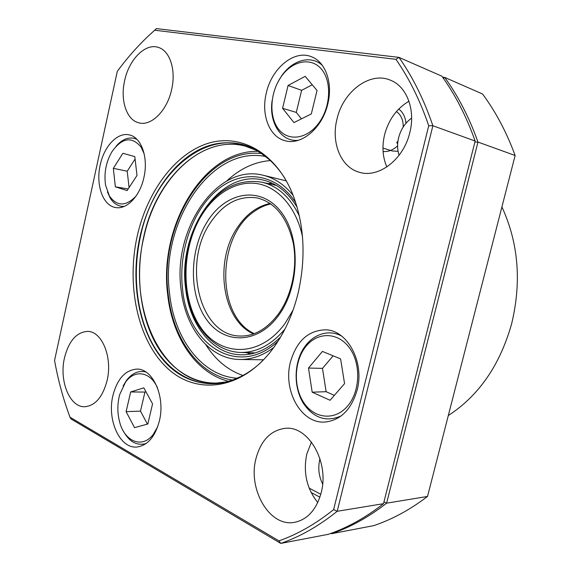 <?xml version="1.0" encoding="UTF-8"?>
<svg xmlns="http://www.w3.org/2000/svg" width="572" height="572" viewBox="0 0 572 572"><rect width="100%" height="100%" fill="white"/><g stroke="black" fill="none" stroke-linecap="round" stroke-linejoin="round"><path stroke-width="0.86" d="M411.625 118.097C405.148 122.808 400.815 129.351 398.627 137.723C397.154 143.922 397.304 149.778 399.063 155.305M319.97 458.708L319.762 459.509C317.846 468.039 318.804 476.226 322.644 484.076M448.305 415.551C478.8 395.745 499.899 365.201 511.59 323.931C521.714 281.996 518.489 242.993 501.916 206.928M403.188 127.02C403.317 119.941 401.051 114.8 396.389 111.59M382.961 148.084L392.378 150.987L398.069 151.323M397.697 143.651L396.668 142.65L397.962 141.141M320.792 494.265L309.152 488.13M311.075 492.492L319.905 497.168M383.962 501.909L386.615 503.174C368.733 517.109 350.357 527.291 331.488 533.712L373.673 525.654C392.163 519.447 410.11 509.709 427.52 496.446L515.129 155.498C506.599 132.296 495.738 111.797 482.553 93.994L444.709 77.42C458.179 96.046 469.269 117.589 477.97 142.056L386.615 503.174L427.52 496.446M442.535 77.134L444.709 77.42L443.371 78.314M515.129 155.498L477.97 142.056L474.889 142.042M331.202 533.29L331.488 533.712L330.916 533.397M159.424 420.763C165.522 396.382 152.653 368.289 136.744 369.112C125.168 370.098 117.217 378.957 112.884 395.681C106.885 419.877 119.813 448.856 136.851 447.025C147.626 445.531 155.148 436.779 159.424 420.763M327.849 103.718C333.054 82.904 325.447 61.783 311.497 56.764C294.094 49.371 271.457 68.504 266.237 93.336C261.018 114.707 269.262 136.615 284.749 140.633C300.958 145.924 322.429 128.25 327.849 103.718M357.135 390.04C364.772 361.94 347.297 330.058 325.611 329.808C308.194 330.337 296.46 341.127 290.404 362.183C282.768 390.562 301.158 424.024 325.053 422.043C340.64 420.277 351.33 409.609 357.135 390.04M107.136 380.387C112.713 357.293 101.887 331.174 87.645 331.402C76.512 332.118 68.783 340.976 64.457 357.979C58.973 380.895 69.791 407.722 84.985 406.721C95.438 405.577 102.824 396.796 107.136 380.387M321.178 492.785C329.608 462.012 308.279 425.554 285.335 428.321C270.756 430.187 260.975 440.261 255.984 458.551C247.597 489.203 269.562 527.491 294.651 522.315C307.579 519.519 316.423 509.673 321.178 492.785M311.454 442.042L306.799 454.018C303.031 472.429 306.685 488.602 317.76 502.552M409.824 132.547C415.744 109.738 406.678 86.243 390.326 80.151C369.591 71.2 342.842 91.877 336.922 119.341C330.916 143.057 341.098 167.746 359.738 172.372C378.836 178.264 403.675 159.374 409.824 132.547M408.951 101.215C396.696 108.508 388.56 119.734 384.548 134.885C381.853 146.504 382.618 157.193 386.858 166.945M171.664 89.404C176.162 70.156 169.97 50.929 158.616 47.505C145.524 42.593 128.872 59.517 124.589 80.874C120.134 100.307 126.541 119.984 138.76 122.808C151.087 126.576 167.231 110.703 171.664 89.404M143.915 177.456C148.556 157.722 141.377 137.323 129.472 134.956C117.689 131.753 104.004 146.275 100.186 165.094C95.603 184.906 102.924 205.77 115.658 207.536C126.762 209.824 140.011 196.117 143.915 177.456M298.226 292.671C306.242 256.535 304.232 223.316 292.199 193.029C274.41 150.457 238.038 132.59 205.691 144.13C173.216 155.741 146.797 193.057 137.151 236.372C126.383 285.121 137.402 339.125 166.309 367.174C194.995 395.281 240.769 391.048 272.251 349.549C284.177 333.633 292.835 314.671 298.226 292.671M333.626 509.609L337.201 511.289C318.826 526.033 300.021 536.736 280.773 543.4L70.942 418.911L69.991 417.195L278.957 540.876C297.597 534.284 315.823 523.859 333.626 509.609L428.735 125.718C420.127 100.565 409.194 78.436 395.946 59.338L154.683 30.223C141.041 42.292 128.578 55.999 117.303 71.343L54.554 360.467C58.094 380.151 63.242 399.056 69.991 417.195M428.735 125.718L432.875 125.74L337.201 511.289L383.512 503.682C365.601 517.667 347.19 527.884 328.292 534.319L280.773 543.4L278.957 540.876M154.683 30.223L156.413 28.6L398.977 57.393C412.719 76.977 424.016 99.757 432.875 125.74L475.146 141.034C466.43 116.474 455.326 94.845 441.841 76.162L398.977 57.393L395.946 59.338M147.848 36.479L156.413 28.6M383.512 503.682L475.146 141.034M270.113 203.439C257.3 206.199 246.475 214.121 237.637 227.227C213.957 261.004 221.857 320.106 253.482 333.926M286.343 180.902L262.991 175.211C216.552 163.263 172.594 229.687 181.059 289.268C185.078 327.727 209.223 359.059 239.511 359.473C251.244 359.709 262.655 355.72 273.759 347.511M293.143 195.374C284.456 184.642 274.403 177.921 262.991 175.211M265.944 156.578C210.239 144.909 159.953 223.652 169.591 293.572C174.195 338.66 201.845 376.254 237.695 378.249M205.827 344.73C215.53 360.024 227.956 370.298 243.107 375.554M250.643 353.997L246.217 352.624M267.767 183.519L272.394 183.305M270.506 160.546C254.519 161.833 239.911 168.661 226.684 181.038M239.511 359.473L263.549 359.817M157.536 387.945C150.479 371.471 134.513 369.169 125.468 382.26L119.748 394.43C117.239 403.761 117.231 413.048 119.72 422.308C124.767 441.87 142.585 448.906 153.353 434.262L157.7 426.733M146.024 443.593C136.672 446.017 129.036 441.706 123.109 430.652M123.13 385.978L126.355 380.587C131.996 373.144 138.495 370.277 145.839 371.979M145.946 391.756L144.938 392.07L140.49 411.132L147.433 424.102M152.56 403.861L143.815 387.859L130.673 391.963L126.105 411.64L134.534 427.656L147.841 423.988L152.56 403.861M140.49 411.132L126.105 411.64M144.938 392.07L130.673 391.963M303.553 402.288C313.906 418.575 334.355 421.171 347.161 406.556C360.131 392.192 361.297 364.207 349.699 348.205C338.281 331.982 317.91 331.596 306.163 346.124C294.251 360.439 293.007 386.207 303.553 402.288M341.241 415.873C326.576 422.329 314.099 418.368 303.811 403.982C294.208 389.21 293.558 366.623 302.123 350.915C310.632 335.163 327.513 328.385 341.584 336.036M333.126 355.82L322.494 368.375L326.126 391.698L334.355 395.374M322.429 351.422L308.494 368.046L312.176 392.185L330.08 400.286L344.566 383.619L340.59 358.88L322.429 351.422M322.494 368.375L308.494 368.046M326.126 391.698L312.176 392.185M318.804 123.08C330.809 106.971 331.967 81.088 321.314 69.012C310.832 56.685 291.992 60.882 281.059 76.877C269.984 92.714 268.761 116.695 278.493 129.065C288.045 141.67 306.95 139.375 318.804 123.08M277.985 81.939L281.546 76.004C292.328 59.967 311.032 54.64 322.422 65.48M312.255 84.785L301.623 90.347L296.275 112.412L301.451 118.847M282.582 108.294L293.965 122.587L311.318 113.914L317.038 90.483L305.176 76.341L288.081 85.471L282.582 108.294L296.275 112.412M301.623 90.347L288.081 85.471M298.384 140.29C281.217 142.314 268.768 122.687 272.108 100.622M405.956 123.266C405.341 116.931 402.938 112.176 398.756 109.023M383.076 151.487C388.216 151.988 393.064 150.093 397.619 145.803M144.165 153.811L141.019 146.997C131.746 136.1 122.058 137.659 111.955 151.68C105.949 162.105 103.832 173.302 105.591 185.278L109.416 196.017C116.988 206.578 125.876 206.585 136.079 196.039M124.131 206.456L121.192 206.285C116.717 205.441 113.034 202.645 110.131 197.912L107.407 191.87M116.052 146.26C121.743 139.697 127.77 137.051 134.141 138.331L136.937 139.346M135.092 159.023L127.213 171.221L129.072 187.587M127.12 190.583L136.994 175.454L134.813 156.621L122.909 153.275L113.328 168.325L115.358 186.808L127.12 190.583M128.171 188.967L115.358 186.808M127.213 171.221L113.328 168.325M270.806 203.925C265.172 205.141 259.802 207.557 254.697 211.161C216.602 235.871 215.715 316.252 254.275 333.64M285.364 179.179C264.722 145.388 230.73 135.021 201.48 148.52C172.136 162.183 148.842 197.018 139.918 236.944C129.937 282.225 138.874 332.175 164 360.953C189.003 389.646 229.822 392.542 262.162 361.239M270.434 160.453L258.973 151.68C211.533 122.043 153.546 170.613 140.355 237.022C132.039 274.968 136.715 316.309 153.575 345.695C170.506 374.86 199.642 390.154 229.722 381.238L243.014 375.625M257.779 150.972C211.097 125.94 156.428 173.588 143.572 237.566C135.507 274.324 139.747 314.321 155.627 343.322C171.586 372.107 199.199 388.202 228.385 381.631M252.195 148.398L245.438 146.175C201.301 134.134 155.748 179.73 143.772 237.595C127.091 305.763 160.467 384.019 215.244 383.183L222.336 382.725M284.992 329.029C271.471 344.93 256.563 352.731 240.276 352.445L255.105 352.903M302.481 236.593C296.418 207.886 278.507 187.509 258.136 183.784C237.709 180.116 216.33 192.399 202.502 213.935C181.41 246.761 180.273 297.583 200.529 327.148C220.406 357.142 260.16 357.9 285.099 323.344L293.136 309.96M278.585 313.742C291.956 295.073 297.848 266.495 293.114 242.492C287.051 217.31 275.118 202.467 257.321 197.962C239.017 195.288 223.409 203.503 210.482 222.601C182.282 262.941 199.113 335.399 239.725 336.021C254.032 336.493 266.96 329.107 278.5 313.864M278.857 315.079C257.665 344.766 223.466 344.687 206.12 318.911C188.46 293.515 189.389 249.263 207.772 220.914C225.861 192.263 259.352 185.535 279.801 210.332C300.572 234.67 300.35 285.757 278.857 315.079M202.302 212.97C218.454 188.753 238.338 178.493 261.969 182.203C277.806 186.007 290.283 197.304 299.385 216.087M297.161 207.307C288.066 192.335 276.734 183.255 263.163 180.073C219.233 168.947 177.542 231.832 185.635 288.338C189.475 324.724 212.326 354.275 240.898 354.804C254.833 355.126 268.082 349.185 280.645 336.972M278.135 341.069C238.281 378.721 187.058 344.744 182.511 288.724C178.271 251.623 192.399 210.46 217.381 189.768C242.242 168.997 276.19 172.687 295.76 202.71M261.926 153.596C206.435 146.704 158.823 224.946 168.175 294.108C172.715 338.081 198.548 375.303 233.061 380.123M255.012 367.574C246.839 374.045 238.417 378.6 229.722 381.238M227.792 381.767L215.244 383.183M257.236 150.686L245.438 146.175M280.023 171.257C273.738 162.941 266.724 156.421 258.973 151.68M202.231 213.084C186.515 237.83 181.124 272.594 188.424 301.494C195.76 330.301 215.966 351.537 240.276 352.445M276.44 185.485L261.969 182.203M258.422 151.351C202.996 149.785 158.751 226.691 167.66 294.458M167.667 294.537C172.115 336.929 195.91 373.545 229.107 381.424M134.141 138.331L136.479 138.896M121.192 206.285L123.545 206.685"/></g></svg>
